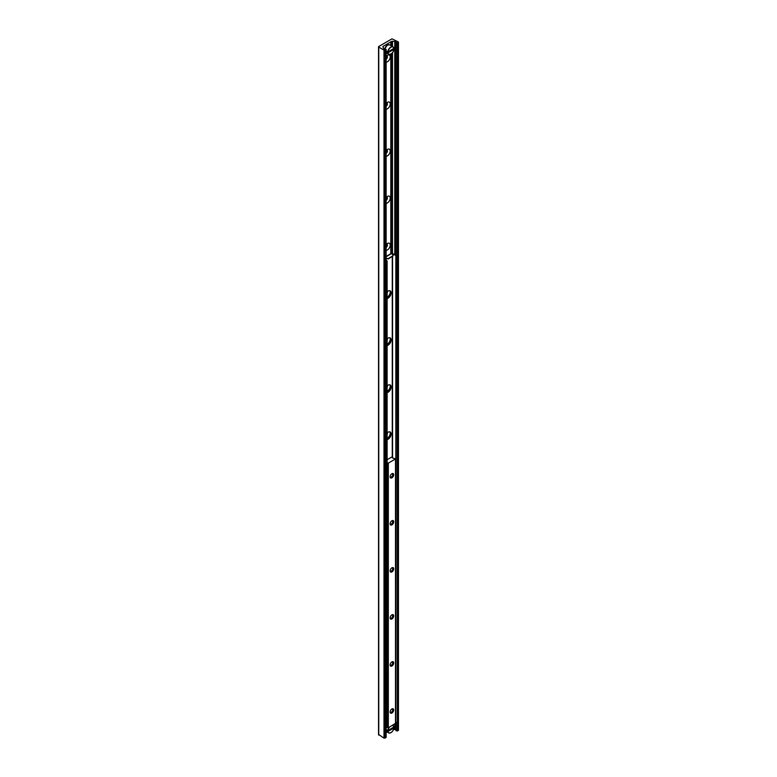 <?xml version="1.0" encoding="UTF-8"?>
<svg xmlns="http://www.w3.org/2000/svg" width="777" height="777" viewBox="0 0 777 777"><rect width="100%" height="100%" fill="white"/><g stroke="black" fill="none" stroke-linecap="round" stroke-linejoin="round"><path stroke-width="1.17" d="M390.87 41.735L390.86 45.561L390.87 41.735M390.86 253.7L390.86 54.118L390.87 253.7M386.13 56.4A3.963 2.282 -60 0 1 387.402 55.313A3.963 2.282 -60 0 1 390.132 57.731A3.963 2.282 -60 0 1 386.13 62.17M386.13 59.275A1.981 1.146 120 0 0 387.325 57.527A1.981 1.146 120 0 0 386.995 56.022A1.981 1.146 120 0 0 386.577 55.934M386.13 58.285A1.981 1.146 120 0 0 386.625 55.934M386.13 103.448A3.963 2.282 -60 0 1 387.402 102.36A3.963 2.282 -60 0 1 390.132 104.778A3.963 2.282 -60 0 1 386.13 109.207M386.13 106.323A1.981 1.146 120 0 0 387.325 104.574A1.981 1.146 120 0 0 386.995 103.069A1.981 1.146 120 0 0 386.577 102.982M386.13 105.332A1.981 1.146 120 0 0 386.625 102.982M386.13 150.495A3.963 2.282 -60 0 1 387.402 149.407A3.963 2.282 -60 0 1 390.132 151.826A3.963 2.282 -60 0 1 386.13 156.255M386.13 153.37A1.981 1.146 120 0 0 387.325 151.622A1.981 1.146 120 0 0 386.995 150.116A1.981 1.146 120 0 0 386.577 150.029M386.13 152.379A1.981 1.146 120 0 0 386.625 150.029M386.13 197.543A3.963 2.282 -60 0 1 387.402 196.455A3.963 2.282 -60 0 1 390.132 198.873A3.963 2.282 -60 0 1 386.13 203.302M386.13 200.417A1.981 1.146 120 0 0 387.325 198.669A1.981 1.146 120 0 0 386.995 197.164A1.981 1.146 120 0 0 386.577 197.067M386.13 199.427A1.981 1.146 120 0 0 386.625 197.067M386.13 244.59A3.963 2.282 -60 0 1 387.402 243.502A3.963 2.282 -60 0 1 390.132 245.911A3.963 2.282 -60 0 1 386.13 250.349M386.13 247.455A1.981 1.146 120 0 0 387.325 245.717A1.981 1.146 120 0 0 386.995 244.211A1.981 1.146 120 0 0 386.577 244.114M386.13 246.474A1.981 1.146 120 0 0 386.625 244.114M389.801 290.724A3.963 2.282 -60 0 1 389.772 294.143A3.963 2.282 -60 0 1 387.121 297.154M387.121 293.288A1.981 1.146 120 0 0 387.315 291.647M389.801 337.772A3.963 2.282 -60 0 1 389.772 341.19A3.963 2.282 -60 0 1 387.121 344.201M387.121 340.336A1.981 1.146 120 0 0 387.315 338.685M389.801 384.819A3.963 2.282 -60 0 1 389.772 388.228A3.963 2.282 -60 0 1 387.121 391.249M387.121 387.383A1.981 1.146 120 0 0 387.315 385.732M389.801 431.857A3.963 2.282 -60 0 1 389.772 435.275A3.963 2.282 -60 0 1 387.121 438.296M387.121 434.43A1.981 1.146 120 0 0 387.315 432.779M391.987 38.85L398.251 41.88L397.338 42.988L395.949 42.191A1.437 0.835 0 0 0 394.774 41.511L392.502 41.288A1.078 0.622 0 0 0 391.55 41.453L383.265 46.241A1.078 0.622 0 0 0 382.964 46.785L383.362 48.106A1.437 0.835 0 0 0 384.537 48.776L386.13 49.291L383.993 50.107L378.749 47.086L378.749 46.494L391.987 38.85M393.56 729.428L394.774 729.554A1.437 0.835 180 0 1 395.949 730.225L397.338 731.031L398.251 729.914M386.13 732.624L387.16 732.031M378.749 734.537L383.993 738.15L385.916 737.626L385.916 737.033M387.121 432.954A4.322 2.496 -60 0 1 390.229 432.022A4.322 2.496 -60 0 1 391.122 434.003A4.322 2.496 -60 0 1 387.121 439.665M387.121 439.316A4.322 2.496 120 0 0 390.714 433.77A4.322 2.496 120 0 0 390.015 431.925M387.121 385.907A4.322 2.496 -60 0 1 390.229 384.974A4.322 2.496 -60 0 1 391.122 386.956A4.322 2.496 -60 0 1 387.121 392.618M387.121 392.268A4.322 2.496 120 0 0 390.714 386.723A4.322 2.496 120 0 0 390.015 384.877M387.121 338.859A4.322 2.496 -60 0 1 390.229 337.937A4.322 2.496 -60 0 1 391.122 339.908A4.322 2.496 -60 0 1 387.121 345.571M387.121 345.221A4.322 2.496 120 0 0 390.714 339.675A4.322 2.496 120 0 0 390.015 337.83M387.121 291.822A4.322 2.496 -60 0 1 390.229 290.889A4.322 2.496 -60 0 1 391.122 292.861A4.322 2.496 -60 0 1 387.121 298.533M387.121 298.174A4.322 2.496 120 0 0 390.714 292.628A4.322 2.496 120 0 0 390.015 290.783M386.13 256.429L391.569 253.292L393.288 255.623L388.451 258.887L386.13 258.061M386.13 258.527L388.451 258.887M393.288 255.623L388.451 258.42M387.121 261.121L386.208 260.48L387.121 261.121L387.121 727.282L386.13 727.767M386.713 261.363L386.713 727.525M386.616 260.246L386.13 259.965M396.241 255.866L395.328 255.215L396.241 255.866L395.833 722.26L395.833 256.099M395.328 255.215L392.346 253.593M395.736 254.982L391.977 253.341M387.121 459.712L391.938 456.934L392.55 457.051L392.395 457.935L395.61 458.848L388.325 463.141L387.121 462.742M390.151 476.466A1.797 1.039 120 0 0 390.501 477.039A1.797 1.039 120 0 0 391.89 476.554A1.797 1.039 120 0 0 392.676 474.737A1.797 1.039 120 0 0 392.307 473.912A1.797 1.039 120 0 0 391.637 473.892M390.151 523.513A1.797 1.039 120 0 0 390.501 524.077A1.797 1.039 120 0 0 391.89 523.601A1.797 1.039 120 0 0 392.676 521.785A1.797 1.039 120 0 0 392.307 520.959A1.797 1.039 120 0 0 391.637 520.94M390.151 570.561A1.797 1.039 120 0 0 390.501 571.124A1.797 1.039 120 0 0 391.89 570.639A1.797 1.039 120 0 0 392.676 568.832A1.797 1.039 120 0 0 392.307 568.006A1.797 1.039 120 0 0 391.637 567.987M390.151 617.598A1.797 1.039 120 0 0 390.501 618.171A1.797 1.039 120 0 0 391.89 617.686A1.797 1.039 120 0 0 392.676 615.879A1.797 1.039 120 0 0 392.307 615.054A1.797 1.039 120 0 0 391.637 615.034M390.151 664.646A1.797 1.039 120 0 0 390.501 665.219A1.797 1.039 120 0 0 391.89 664.733A1.797 1.039 120 0 0 392.676 662.917A1.797 1.039 120 0 0 392.307 662.101A1.797 1.039 120 0 0 391.637 662.072M390.132 476.796A2.525 1.457 -60 0 1 391.909 473.708A2.525 1.457 -60 0 1 393.696 474.737A2.525 1.457 -60 0 1 391.909 477.826A2.525 1.457 -60 0 1 390.132 476.796M390.132 523.844A2.525 1.457 -60 0 1 391.909 520.755A2.525 1.457 -60 0 1 393.696 521.785A2.525 1.457 -60 0 1 391.909 524.873A2.525 1.457 -60 0 1 390.132 523.844M390.132 570.891A2.525 1.457 -60 0 1 391.909 567.802A2.525 1.457 -60 0 1 393.696 568.832A2.525 1.457 -60 0 1 391.909 571.921A2.525 1.457 -60 0 1 390.132 570.891M390.132 617.938A2.525 1.457 -60 0 1 391.909 614.85A2.525 1.457 -60 0 1 393.696 615.879A2.525 1.457 -60 0 1 391.909 618.968A2.525 1.457 -60 0 1 390.132 617.938M390.132 664.976A2.525 1.457 -60 0 1 391.909 661.897A2.525 1.457 -60 0 1 393.696 662.917A2.525 1.457 -60 0 1 391.909 666.006A2.525 1.457 -60 0 1 390.132 664.976M390.151 711.693A1.797 1.039 120 0 0 390.501 712.266A1.797 1.039 120 0 0 391.89 711.781A1.797 1.039 120 0 0 392.676 709.964A1.797 1.039 120 0 0 392.307 709.139A1.797 1.039 120 0 0 391.637 709.119M390.132 712.023A2.525 1.457 -60 0 1 391.909 708.935A2.525 1.457 -60 0 1 393.696 709.964A2.525 1.457 -60 0 1 391.909 713.053A2.525 1.457 -60 0 1 390.132 712.023M387.053 727.33L388.325 727.767L395.503 723.329M387.315 730.186A18.007 10.392 0 0 0 386.713 730.72L386.713 729.846L388.063 730.477L393.871 726.981A4.322 2.496 120 0 0 393.007 725.427A4.322 2.496 120 0 0 392.638 725.281M392.327 725.465A4.138 2.389 -60 0 1 393.871 727.126L393.871 726.981M393.24 727.486L393.871 728.01L388.063 731.361L386.713 730.72M393.871 727.855L393.871 728.01A4.138 2.389 -60 0 1 390.967 732.624A4.138 2.389 -60 0 1 388.063 731.361M393.24 48.864L393.871 49.378L388.063 52.729L386.713 52.098L386.713 51.214L388.063 51.845L393.871 48.349A4.322 2.496 120 0 0 393.007 46.795A4.322 2.496 120 0 0 389.85 47.776A4.322 2.496 120 0 0 387.81 51.845M387.315 51.554A18.007 10.392 0 0 0 386.713 52.098M393.871 49.233L393.871 49.378A4.138 2.389 -60 0 1 390.967 53.992A4.138 2.389 -60 0 1 388.063 52.729M388.063 51.845A4.138 2.389 -60 0 1 390.967 47.232A4.138 2.389 -60 0 1 393.871 48.495L393.871 48.349M398.251 730.506L398.251 42.463M397.338 731.031L397.338 42.988M396.124 730.807L396.124 722.086M396.124 255.662L396.124 42.774M395.949 730.225L395.949 722.192M395.949 255.351L395.949 42.191M394.774 729.554L394.774 724.038M394.774 254.429L394.774 41.511M392.502 253.263L392.502 52.671M392.502 46.503L392.502 41.288M391.55 253.302L391.55 53.652M391.55 45.96L391.55 41.453M391.142 253.535L391.142 53.943M391.142 45.717L391.142 41.696M391.054 253.584L391.054 54.002M391.054 45.668L391.054 41.696M390.812 253.729L390.812 54.137L390.821 253.72M390.812 45.532L390.812 41.88L390.821 45.532M390.802 253.739L390.802 54.147M390.802 45.522L390.802 41.89M383.265 47.776L383.265 46.241M385.916 737.626L385.916 49.582M385.013 738.15L385.013 50.107M383.993 738.15L383.993 50.107M378.749 735.12L378.749 47.086M392.57 256.507L392.57 457.138M392.268 456.876L392.268 256.682M391.967 253.331L386.13 256.701M395.503 723.62L395.503 458.993M388.325 727.767L388.325 463.141M387.81 727.767L387.81 463.141M388.063 730.477A4.138 2.389 -60 0 1 389.617 727.019M389.044 727.35A4.322 2.496 120 0 0 387.81 730.477M387.81 731.361A4.322 2.496 120 0 0 388.685 732.905A4.322 2.496 120 0 0 390.909 732.662M387.81 52.729A4.322 2.496 120 0 0 388.685 54.283A4.322 2.496 120 0 0 390.909 54.031M384.741 48.805A4.322 2.496 -60 0 1 387.529 45.095A4.322 2.496 -60 0 1 389.695 44.881L393.007 46.795L393.929 48.407M387.47 45.134A4.138 2.389 120 0 0 387.402 45.173A4.138 2.389 120 0 0 384.702 48.796M386.995 56.022L386.354 55.662M386.995 103.069L386.354 102.7M386.995 150.116L386.354 149.747M386.995 197.164L386.354 196.795M386.995 244.211L386.354 243.842M398.465 730.215L398.465 42.172M386.13 737.334L386.13 49.291M378.535 734.828L378.535 46.785M395.61 723.474L395.61 458.848M393.929 727.039L392.696 725.242M393.929 727.942C392.939 731.643 391.19 733.294 388.685 732.905L386.13 731.439M393.929 49.31C393.356 52.681 391.608 54.341 388.685 54.283L386.13 52.807M384.673 48.796L387.441 45.085L389.695 44.881"/></g></svg>
